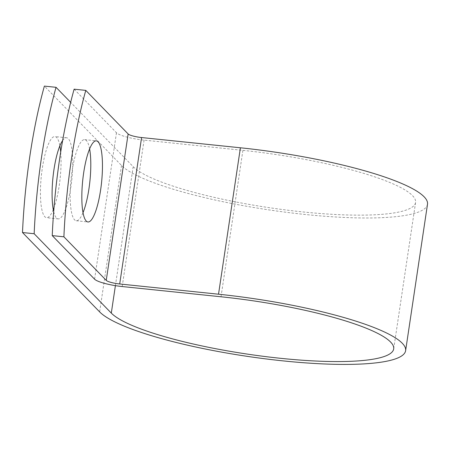 <?xml version="1.0" encoding="UTF-8"?>
<svg xmlns="http://www.w3.org/2000/svg" width="450" height="450" viewBox="0 0 450 450"><rect width="100%" height="100%" fill="white"/><g stroke="black" fill="none" stroke-linecap="round" stroke-linejoin="round"><path stroke-width="0.34" stroke-dasharray="2.25 1.69" d="M60.694 152.089A40.781 9.478 -84.1 0 1 59.197 185.811A40.781 9.478 -84.1 0 1 54 207.72M53.274 209.593A40.781 9.478 -84.1 0 1 46.541 217.682A40.781 9.478 -84.1 0 1 42.294 168.418A40.781 9.478 -84.1 0 1 54.945 136.553A40.781 9.478 -84.1 0 1 59.878 145.845M62.634 140.541A40.781 9.478 -84.1 0 1 66.611 137.762A40.781 9.478 -84.1 0 1 70.858 187.02A40.781 9.478 -84.1 0 1 58.202 218.891A40.781 9.478 -84.1 0 1 53.696 211.59M89.612 148.928A40.781 9.478 95.9 0 0 84.684 139.635A40.781 9.478 95.9 0 0 72.028 171.501A40.781 9.478 95.9 0 0 76.281 220.759A40.781 9.478 95.9 0 0 83.008 212.676M74.121 89.179L116.471 132.75A23.507 4.359 -171.5 0 0 144.079 140.119L242.904 150.356A144.343 26.781 8.5 0 1 415.581 202.472A144.343 26.781 8.5 0 1 285.896 209.976A144.343 26.781 8.5 0 1 133.183 166.669L70.656 102.341M427.5 204.249A156.392 29.014 8.5 0 1 286.988 212.383A156.392 29.014 8.5 0 1 121.522 165.459L44.381 86.102M133.183 166.669L115.403 285.649M116.471 132.75L94.584 279.18M121.522 165.459L99.636 311.889M242.904 150.356L221.023 296.781M144.079 140.119L122.198 286.543M58.202 218.891L46.541 217.682M76.281 220.759L87.941 221.968M415.581 202.472L393.694 348.896M84.684 139.635L96.345 140.839M66.611 137.762L54.945 136.553"/><path stroke-width="0.67" d="M54 207.72A40.781 9.478 -84.1 0 1 53.274 209.593M53.696 211.59A40.781 9.478 -84.1 0 1 53.955 169.627A40.781 9.478 -84.1 0 1 62.634 140.541M83.689 172.71A40.781 9.478 95.9 0 0 87.941 221.968A40.781 9.478 95.9 0 0 100.597 190.102A40.781 9.478 95.9 0 0 96.345 140.839A40.781 9.478 95.9 0 0 83.689 172.71M83.008 212.676A40.781 9.478 95.9 0 0 88.931 188.893A40.781 9.478 95.9 0 0 89.612 148.928M70.656 102.341L56.042 87.311A175.781 40.854 95.9 0 0 34.161 233.736L111.302 313.099A144.343 26.781 8.5 0 0 264.015 356.4A144.343 26.781 8.5 0 0 393.694 348.896A144.343 26.781 8.5 0 0 221.023 296.781L122.198 286.543A23.507 4.359 -171.5 0 1 94.584 279.18L52.234 235.609A175.781 40.854 -84.1 0 1 74.121 89.179L85.781 90.388A175.781 40.854 95.9 0 0 63.894 236.818L106.245 280.384A11.453 2.126 -171.5 0 0 119.7 283.972L218.526 294.21A156.392 29.014 8.5 0 1 405.619 350.679A156.392 29.014 8.5 0 1 265.106 358.808A156.392 29.014 8.5 0 1 99.636 311.889L22.5 232.526L34.161 233.736M85.781 90.388L128.132 133.959A11.453 2.126 -171.5 0 0 141.581 137.548L240.407 147.786A156.392 29.014 8.5 0 1 427.5 204.249L405.619 350.679M59.878 145.845A40.781 9.478 -84.1 0 1 60.694 152.089M56.042 87.311L44.381 86.102A175.781 40.854 95.9 0 0 22.5 232.526M52.234 235.609L63.894 236.818M115.403 285.649L111.302 313.099M128.132 133.959L106.245 280.384M141.581 137.548L119.7 283.972M240.407 147.786L218.526 294.21"/></g></svg>
